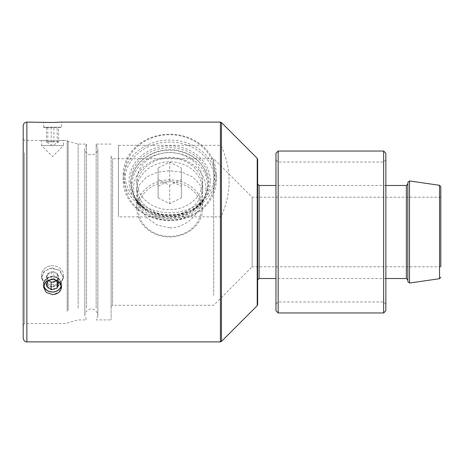 <?xml version="1.0" encoding="UTF-8"?>
<svg xmlns="http://www.w3.org/2000/svg" width="464" height="464" viewBox="0 0 464 464"><rect width="100%" height="100%" fill="white"/><g stroke="black" fill="none" stroke-linecap="round" stroke-linejoin="round"><path stroke-width="0.35" stroke-dasharray="2.32 1.74" d="M86.519 308.137L86.519 144.084L86.519 308.137M96.152 308.137L96.152 144.084L96.152 308.137M78.149 308.137L78.149 144.084L78.149 308.137M187.723 145.307L151.734 145.307A45.054 39.022 0 0 1 187.723 145.307A45.054 39.022 180 0 1 214.786 181.082A45.054 39.022 180 0 1 187.723 216.856A45.054 39.022 0 0 1 151.734 216.856L220.406 216.856L221.438 215.853C231.664 192.67 231.664 169.493 221.438 146.311L220.406 145.307L187.723 145.307M169.725 227.836L157.035 225.028L146.427 217.477L139.304 206.932L136.758 195.367L139.304 184.916L146.427 177.074L157.035 172.324L169.725 170.735L182.416 172.324L193.024 177.074L200.146 184.916L202.693 195.367C202.965 210.685 187.526 228.108 169.725 227.836M202.693 195.367L202.693 208.382A32.967 28.553 180 0 0 169.725 179.829A32.967 28.553 180 0 0 136.758 208.382A32.967 28.553 180 0 0 169.725 236.93A32.967 28.553 180 0 0 202.693 208.382M124.671 173.756A45.054 39.022 180 0 0 192.253 207.547A45.054 39.022 180 0 0 192.253 139.966A45.054 39.022 180 0 0 124.671 173.756M123.204 174.487A46.522 40.287 0 0 1 169.725 134.2A46.522 40.287 0 0 1 216.247 174.487A46.522 40.287 0 0 1 169.725 214.78A46.522 40.287 0 0 1 123.204 174.487L123.204 180.351A46.522 40.287 180 0 0 169.725 220.638A46.522 40.287 180 0 0 216.247 180.351A46.522 40.287 180 0 0 169.725 140.058A46.522 40.287 180 0 0 123.204 180.351M216.247 174.487L216.247 180.351M158.096 179.574L169.725 185.385L181.354 179.574L181.354 167.939L169.725 162.127L158.096 167.939L158.096 197.884L158.096 186.255L169.725 180.444L181.354 186.255L181.354 197.884L169.725 203.702L158.096 197.884M118.442 145.307L151.734 145.307A45.054 39.022 180 0 0 124.671 181.082A45.054 39.022 180 0 0 151.734 216.856L118.442 216.856L118.442 145.307L118.442 216.856M138.226 209.113A31.506 27.283 0 0 1 185.478 185.484A31.506 27.283 0 0 1 185.478 232.742A31.506 27.283 0 0 1 138.226 209.113M169.725 185.385L169.725 203.702M158.096 167.939L158.096 186.255M169.725 162.127L169.725 180.444M181.354 167.939L181.354 186.255M181.354 179.574L181.354 197.884M54.398 291.775A8.741 7.569 0 0 0 58.951 279.264A8.741 7.569 0 0 0 44.167 282.106A8.741 7.569 0 0 0 54.398 291.775M43.633 285.604A9.007 7.801 0 0 1 43.5 284.252A9.007 7.801 0 0 1 54.456 276.637A9.007 7.801 0 0 1 61.515 284.252A9.007 7.801 0 0 0 52.507 276.451A9.007 7.801 0 0 0 43.5 284.252A9.007 7.801 0 0 0 54.456 291.868A9.007 7.801 0 0 0 61.515 284.252A9.007 7.801 0 0 1 61.376 285.604M52.507 286.978L44.735 284.357L41.516 277.791L43.947 271.695L50.124 268.18L59.392 270.176L63.493 277.791L60.274 284.357L52.507 286.978M50.124 265.936A10.991 9.518 0 0 0 41.516 275.227A10.991 9.518 0 0 0 52.507 284.745A10.991 9.518 0 0 0 63.493 275.227A10.991 9.518 0 0 0 50.124 265.936M46.452 282.733L47.827 288.098L53.882 289.745L58.557 286.033L57.182 280.668L51.133 279.021L46.452 282.733L46.452 275.407L51.133 271.695L57.182 273.342L57.182 280.668M51.133 271.695L51.133 279.021M57.182 273.342L58.557 278.707L58.557 286.033M58.557 278.707L53.882 282.419L53.882 289.745M53.882 282.419L47.827 280.772L46.452 275.407M47.827 280.772L47.827 288.098M43.79 284.971A8.741 7.569 0 0 1 54.398 276.991A8.741 7.569 0 0 1 61.219 284.971M52.507 267.943L44.735 270.895L41.516 277.791L43.947 283.626L50.124 286.764L59.392 285L63.493 277.791L60.274 270.895L52.507 267.943M50.124 284.519A10.991 9.518 0 0 1 41.516 275.227A10.991 9.518 0 0 1 52.507 265.71A10.991 9.518 0 0 1 63.493 275.227A10.991 9.518 0 0 1 50.124 284.519M56.248 280.9L57.182 280.772L57.182 281.642M57.182 280.772L58.557 275.407L58.557 282.733M46.452 286.033L46.452 278.707L48.877 280.384M58.557 275.407L53.882 271.695L53.882 279.021M53.882 271.695L47.827 273.342L46.452 278.707M47.827 273.342L47.827 280.668M54.398 127.235L43.761 127.235L54.398 127.235M61.248 127.235L43.5 127.501L61.515 127.501L61.515 122.107C61.927 122.183 51.301 122.757 46.133 122.287L52.507 122.473M52.507 141.085C39.092 140.348 38.297 140.337 50.124 141.05L63.493 140.424L52.507 141.085L63.493 140.424L63.493 145.551L41.516 145.551L63.493 145.551L52.507 156.536L41.516 145.551L41.516 140.424L50.124 141.05M46.452 127.235L58.557 127.235L46.452 127.235L46.452 141.885L57.182 141.885L57.182 127.235M51.133 141.885L51.133 127.235M57.182 141.885L58.133 142.297L58.557 141.885L58.557 127.235M58.557 141.885L53.882 141.885L53.882 127.235M53.882 141.885L47.827 141.885L46.876 142.297L46.452 141.885M47.827 141.885L47.827 127.235M67.158 311.309L67.158 140.424L67.158 311.309M111.116 194.636L111.116 306.727L111.116 194.636M111.116 155.863L111.116 319.916L111.116 155.863M213.684 295.446L213.684 158.734L213.684 295.446M257.642 279.989L257.642 190.443M257.642 159.343L257.642 304.657M23.2 185.478L23.2 325.044L23.2 185.478M23.2 338.233L23.2 125.767M52.507 278.963L46.133 281.341L43.5 286.949L46.133 292.372L52.507 294.565L58.876 292.372L61.515 286.949C60.975 282.147 57.977 279.485 52.507 278.963M407.833 184.011L407.833 190.443M407.833 281.59L407.833 182.41M440.8 186.748L440.8 266.8L440.8 197.2L440.8 266.8L252.149 266.8L252.149 197.2L252.149 266.8L213.684 305.266L112.584 305.266L112.584 158.734L112.584 305.266L111.116 306.727M61.515 284.252L61.515 286.949L61.515 284.252M136.758 190.321A32.967 28.553 180 0 0 169.725 218.875A32.967 28.553 180 0 0 202.693 190.321A32.967 28.553 180 0 0 169.725 161.774A32.967 28.553 180 0 0 136.758 190.321L136.758 186.574A32.967 28.553 0 0 1 169.725 158.027A32.967 28.553 0 0 1 202.693 186.574A32.967 28.553 0 0 1 169.725 215.128A32.967 28.553 0 0 1 136.758 186.574M205.941 188.703A36.215 31.361 0 0 1 203.394 200.245A36.215 31.361 0 0 1 169.725 220.064A36.215 31.361 0 0 1 136.056 200.245A36.215 31.361 0 0 1 133.516 188.703A36.215 31.361 0 0 1 169.725 157.342A36.215 31.361 0 0 1 205.941 188.703M169.725 217.877A37.683 32.637 0 0 1 134.688 197.252A37.683 32.637 0 0 1 132.043 185.24A37.683 32.637 0 0 1 176.79 153.178A37.683 32.637 0 0 1 204.763 197.252A37.683 32.637 0 0 1 169.725 217.877M202.693 186.574L202.693 190.321M210.366 181.082A40.641 35.194 0 0 1 169.725 216.276A40.641 35.194 0 0 1 129.085 181.082A40.641 35.194 0 0 1 169.725 145.887A40.641 35.194 0 0 1 210.366 181.082M136.758 181.082A32.967 28.553 0 0 1 169.725 152.528A32.967 28.553 0 0 1 202.693 181.082A32.967 28.553 0 0 1 169.725 209.635A32.967 28.553 0 0 1 136.758 181.082M131.3 183.5A38.425 33.275 180 0 0 134.003 195.75A38.425 33.275 180 0 0 169.725 216.775A38.425 33.275 180 0 0 205.453 195.75A38.425 33.275 180 0 0 207.304 176.564A38.425 33.275 180 0 0 169.725 150.226A38.425 33.275 180 0 0 132.147 176.564A38.425 33.275 180 0 0 131.3 183.5M385.851 153.242L385.851 310.758M383.653 312.956L383.653 151.044M385.851 232L385.851 159.836L385.851 232M278.156 151.044L278.156 312.956M383.653 232L383.653 162.035L383.653 232M278.156 232L278.156 301.965L278.156 232M275.958 232L275.958 159.836L275.958 232M275.958 310.758L275.958 153.242M68.179 310.451L68.179 141.416L68.179 310.451M259.109 185.478L259.109 278.522M406.365 278.522L406.365 185.478M257.213 305.695L257.213 158.305M221.438 215.853L221.438 341.463M221.438 122.537L221.438 146.311M24.667 152.691L24.667 323.576L24.667 152.691M26.866 122.107L26.866 341.893M220.406 145.307L220.406 122.107M220.406 341.893L220.406 216.856M409.509 180.96L409.509 283.04M439.541 278.702L439.541 185.298M130.523 181.662A39.208 33.953 180 0 0 133.272 194.161A39.208 33.953 180 0 0 169.725 215.615A39.208 33.953 180 0 0 206.178 194.161A39.208 33.953 180 0 0 208.933 181.662A39.208 33.953 180 0 0 169.725 147.709A39.208 33.953 180 0 0 130.523 181.662M63.493 140.424L67.158 140.424L68.179 141.416L78.149 144.084L86.519 144.084L84.813 148.48L84.813 315.52C85.022 312.266 86.681 310.155 89.79 309.186C91.75 308.218 97.365 309.616 97.858 315.52L97.858 148.48C97.689 151.537 96.176 153.607 93.316 154.692L89.03 154.582C86.362 153.416 84.958 151.386 84.813 148.48L84.813 315.52L86.519 319.916L78.149 319.916L68.179 322.584L67.158 323.576L24.667 323.576L23.2 325.044M111.116 144.084L96.152 144.084L97.858 148.48L97.858 315.52L96.152 319.916L111.116 319.916M136.758 208.382L136.758 195.367M41.516 275.227L41.516 277.791L41.516 275.227M63.493 275.227L63.493 277.791L63.493 275.227M43.761 127.235L43.5 122.107M46.876 142.297L52.507 145.551L58.133 142.297M440.8 197.2L252.149 197.2L213.684 158.734L112.584 158.734L111.116 157.273M385.851 185.478L275.958 185.478M385.851 278.522L275.958 278.522M41.516 140.424L24.667 140.424L23.2 138.956M43.5 286.949L43.5 284.252L43.5 286.949M203.394 200.245L204.763 197.252M136.056 200.245L134.688 197.252M207.304 176.564C203.418 163.369 194.196 154.825 179.626 150.928C159.419 145.661 136.207 157.905 132.147 176.564M205.453 195.75L206.178 194.161C195.559 222.128 143.892 222.123 133.272 194.161L134.003 195.75M275.958 304.164L278.156 301.965L383.653 301.965L385.851 304.164M275.958 159.836L278.156 162.035L383.653 162.035L385.851 159.836"/><path stroke-width="0.7" d="M61.219 284.971A8.741 7.569 0 0 1 52.507 291.955A8.741 7.569 0 0 1 43.79 284.971M61.376 285.604A9.007 7.801 0 0 1 52.507 292.053A9.007 7.801 0 0 1 43.633 285.604M53.94 279.067L58.557 282.733L57.182 288.098L51.133 289.745L46.452 286.033L47.827 280.668L53.783 279.044M48.877 280.384L51.133 282.419L56.248 280.9M51.133 282.419L51.133 289.745M57.182 281.642L57.182 288.098M257.642 190.443L257.642 279.989L259.109 278.522L259.109 185.478L257.642 184.011M257.642 169.076L257.642 159.343L257.213 158.305L257.213 305.695L257.642 304.657L257.642 169.076M23.2 140L23.2 338.233C23.809 342.02 26.953 342.049 26.866 341.893L26.866 122.107C24.638 122.322 23.415 123.546 23.2 125.767L23.2 140M257.213 305.695L221.438 341.463L221.438 122.537L220.406 122.107L61.515 122.107L52.507 122.473L26.866 122.107M52.507 294.565L46.133 292.372L43.5 286.949L46.133 281.341L52.507 278.963L58.876 281.341L61.515 286.949C60.975 291.624 57.977 294.159 52.507 294.565M407.833 190.443L407.833 184.011L406.365 185.478L406.365 278.522L385.851 278.522M407.833 189.051L407.833 281.59L409.509 283.04L409.509 180.96L407.833 182.41L407.833 189.051M440.8 266.8L440.8 186.748L439.541 185.298L439.541 278.702L409.509 283.04M383.653 312.956L385.851 310.758L385.851 153.242L383.653 151.044L383.653 312.956L278.156 312.956L278.156 151.044L383.653 151.044M278.156 151.044L275.958 153.242L275.958 310.758L278.156 312.956M220.406 122.107L220.406 341.893L26.866 341.893M406.365 185.478L385.851 185.478M275.958 185.478L259.109 185.478M275.958 278.522L259.109 278.522M257.213 158.305L221.438 122.537M221.438 341.463L220.406 341.893M406.365 278.522L407.833 279.989M439.541 185.298L409.509 180.96M439.541 278.702L440.8 277.252"/></g></svg>
